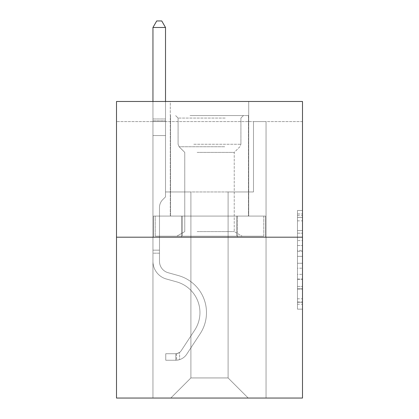 <?xml version="1.0" encoding="UTF-8"?>
<svg xmlns="http://www.w3.org/2000/svg" width="419" height="419" viewBox="0 0 419 419"><rect width="100%" height="100%" fill="white"/><g stroke="black" fill="none" stroke-linecap="round" stroke-linejoin="round"><path stroke-width="0.31" stroke-dasharray="2.1 1.57" d="M297.469 240.574L297.469 256.365L302.492 256.365L302.492 304.225L302.492 215.413L302.492 256.365L297.469 256.365L297.469 213.931L297.469 309.159L297.469 210.479L297.469 302.251L302.492 302.251L297.469 302.251L302.492 302.251L297.469 302.251L297.469 286.46L297.469 309.159L302.492 309.159L302.492 210.479L302.492 302.005L302.492 263.268L297.469 263.268L302.492 263.268L302.492 286.46L302.492 217.382L297.469 217.382L302.492 217.382L302.492 309.159L302.492 215.413L302.492 309.159L297.469 309.159L297.469 210.479L302.492 210.479L302.492 215.413L302.492 210.479L302.492 215.413L302.492 210.479L302.492 213.931L302.492 210.479L297.469 210.479L297.469 217.382L302.492 217.382L297.469 217.382L297.469 240.574L302.492 240.574M248.708 101.477L248.708 216.084L170.292 216.084L248.708 216.084L170.292 216.084L248.708 216.084L248.708 101.477L170.292 101.477L170.292 216.084L170.292 101.477L248.708 101.477M302.492 250.442L302.492 245.508L302.492 250.442L297.469 250.442L297.469 230.581L297.469 289.052L297.469 274.372L302.492 274.372L297.469 274.372L297.469 309.159L302.492 309.159L297.469 309.159L302.492 309.159L297.469 309.159L297.469 210.479L302.492 210.479L297.469 210.479L302.492 210.479L297.469 210.479L297.469 250.442L302.492 250.442M302.492 121.583L302.492 101.477L116.508 101.477L302.492 101.477L302.492 398.05L116.508 398.05L116.508 237.196L302.492 237.196L116.508 237.196L116.508 101.477L302.492 101.477L302.492 121.583L116.508 121.583L302.492 121.583M248.205 398.05L266.049 398.05L266.049 121.583L253.485 121.583L253.485 191.954L228.098 191.954L228.098 377.943L248.205 398.05L266.049 398.05L266.049 121.583L253.485 121.583L253.485 191.954L228.098 191.954L228.098 377.943L190.902 377.943L190.902 191.954L190.902 377.943L190.902 191.954L190.902 377.943L190.902 191.954L228.098 191.954L228.098 377.943L248.205 398.05L266.049 398.05L266.049 121.583L253.485 121.583L253.485 191.954L228.098 191.954L228.098 377.943L248.205 398.05L266.049 398.05L266.049 121.583L253.485 121.583L253.485 191.954L228.098 191.954L228.098 377.943L248.205 398.05L266.049 398.05L266.049 121.583L253.485 121.583L253.485 191.954L228.098 191.954L228.098 377.943L248.205 398.05L266.049 398.05L266.049 121.583L253.485 121.583L253.485 191.954L228.098 191.954L228.098 377.943L248.205 398.05L266.049 398.05L266.049 121.583L253.485 121.583L253.485 191.954L228.098 191.954L228.098 377.943L248.205 398.05L266.049 398.05L266.049 121.583L253.485 121.583L253.485 191.954L228.098 191.954L228.098 377.943L248.205 398.05L266.049 398.05L266.049 121.583L253.485 121.583L253.485 191.954L228.098 191.954L228.098 377.943L248.205 398.05L266.049 398.05L266.049 121.583L253.485 121.583L253.485 191.954L228.098 191.954L228.098 377.943L248.205 398.05L266.049 398.05L266.049 121.583L253.485 121.583L253.485 191.954L228.098 191.954L228.098 377.943L248.205 398.05L266.049 398.05L266.049 121.583L253.485 121.583L253.485 191.954L228.098 191.954L228.098 377.943L248.205 398.05L266.049 398.05L266.049 121.583L253.485 121.583L253.485 191.954L228.098 191.954L228.098 377.943L248.205 398.05L266.049 398.05L266.049 121.583L253.485 121.583L253.485 191.954L228.098 191.954L228.098 377.943L248.205 398.05L266.049 398.05L266.049 121.583L253.485 121.583L253.485 191.954L228.098 191.954L228.098 377.943L248.205 398.05L266.049 398.05L266.049 121.583L253.485 121.583L253.485 191.954L228.098 191.954L228.098 377.943L248.205 398.05L266.049 398.05L266.049 121.583L253.485 121.583L253.485 191.954L228.098 191.954L228.098 377.943L248.205 398.05L266.049 398.05L266.049 121.583L253.485 121.583L253.485 191.954L228.098 191.954L228.098 377.943L248.205 398.05L266.049 398.05L266.049 121.583L253.485 121.583L253.485 191.954L228.098 191.954L228.098 377.943L248.205 398.05L266.049 398.05L266.049 121.583L253.485 121.583L253.485 191.954L228.098 191.954L228.098 377.943L248.205 398.05L266.049 398.05L266.049 121.583L253.485 121.583L253.485 191.954L228.098 191.954L228.098 377.943L248.205 398.05L266.049 398.05L266.049 121.583L253.485 121.583L253.485 191.954L228.098 191.954L228.098 377.943L248.205 398.05L266.049 398.05L266.049 121.583L253.485 121.583L253.485 191.954L228.098 191.954L228.098 377.943L248.205 398.05L266.049 398.05L266.049 121.583L253.485 121.583L253.485 191.954L228.098 191.954L228.098 377.943L248.205 398.05L266.049 398.05L266.049 121.583L253.485 121.583L253.485 191.954L228.098 191.954L228.098 377.943L248.205 398.05L266.049 398.05L266.049 121.583L253.485 121.583L253.485 191.954L228.098 191.954L228.098 377.943L248.205 398.05L266.049 398.05L266.049 121.583L253.485 121.583L253.485 191.954L228.098 191.954L228.098 377.943L248.205 398.05L170.795 398.05L266.049 398.05L266.049 121.583L253.485 121.583L253.485 191.954L228.098 191.954L228.098 377.943L248.205 398.05L228.098 377.943L228.098 191.954L165.515 191.954L165.515 121.583L152.951 121.583L152.951 398.05L170.795 398.05L190.902 377.943L190.902 191.954L165.515 191.954L165.515 121.583L152.951 121.583L152.951 398.05L170.795 398.05L190.902 377.943L190.902 191.954L165.515 191.954L165.515 121.583L152.951 121.583L152.951 398.05L170.795 398.05L190.902 377.943L190.902 191.954L165.515 191.954L165.515 121.583L152.951 121.583L152.951 398.05L170.795 398.05L190.902 377.943L190.902 191.954L165.515 191.954L165.515 121.583L152.951 121.583L152.951 398.05L170.795 398.05L190.902 377.943L190.902 191.954L165.515 191.954L165.515 121.583L152.951 121.583L152.951 398.05L170.795 398.05L190.902 377.943L190.902 191.954L165.515 191.954L165.515 121.583L152.951 121.583L152.951 398.05L170.795 398.05L190.902 377.943L190.902 191.954L165.515 191.954L165.515 121.583L152.951 121.583L152.951 398.05L170.795 398.05L190.902 377.943L190.902 191.954L165.515 191.954L165.515 121.583L152.951 121.583L152.951 398.05L170.795 398.05L190.902 377.943L190.902 191.954L165.515 191.954L165.515 121.583L152.951 121.583L152.951 398.05L170.795 398.05L190.902 377.943L190.902 191.954L165.515 191.954L165.515 121.583L152.951 121.583L152.951 398.05L170.795 398.05L190.902 377.943L190.902 191.954L165.515 191.954L165.515 121.583L152.951 121.583L152.951 398.05L170.795 398.05L190.902 377.943L190.902 191.954L165.515 191.954L165.515 121.583L152.951 121.583L152.951 398.05L170.795 398.05L190.902 377.943L190.902 191.954L165.515 191.954L165.515 121.583L152.951 121.583L152.951 398.05L170.795 398.05L190.902 377.943L190.902 191.954L165.515 191.954L165.515 121.583L152.951 121.583L152.951 398.05L170.795 398.05L190.902 377.943L190.902 191.954L165.515 191.954L165.515 121.583L152.951 121.583L152.951 398.05L170.795 398.05L190.902 377.943L190.902 191.954L165.515 191.954L165.515 121.583L152.951 121.583L152.951 398.05L170.795 398.05L190.902 377.943L190.902 191.954L165.515 191.954L165.515 121.583L152.951 121.583L152.951 398.05L170.795 398.05L190.902 377.943L190.902 191.954L165.515 191.954L165.515 121.583L152.951 121.583L152.951 398.05L170.795 398.05L190.902 377.943L190.902 191.954L165.515 191.954L165.515 121.583L152.951 121.583L152.951 398.05L170.795 398.05L190.902 377.943L190.902 191.954L165.515 191.954L165.515 121.583L152.951 121.583L152.951 398.05L170.795 398.05L190.902 377.943L190.902 191.954L165.515 191.954L165.515 121.583L152.951 121.583L152.951 398.05L170.795 398.05L190.902 377.943L190.902 191.954L165.515 191.954L165.515 121.583L152.951 121.583L152.951 398.05L170.795 398.05L190.902 377.943L190.902 191.954L165.515 191.954L165.515 121.583L152.951 121.583L152.951 398.05L170.795 398.05L190.902 377.943L190.902 191.954L165.515 191.954L165.515 121.583L152.951 121.583L152.951 398.05L170.795 398.05L190.902 377.943L228.098 377.943L248.205 398.05M152.951 398.05L170.795 398.05L190.902 377.943L190.902 191.954L165.515 191.954L165.515 121.583L152.951 121.583L152.951 398.05L170.795 398.05L190.902 377.943L170.795 398.05L190.902 377.943L170.795 398.05L152.951 398.05L152.951 121.583L152.951 398.05M165.515 121.583L152.951 121.583L165.515 121.583L165.515 191.954L165.515 121.583M116.508 121.583L116.508 101.477L116.508 121.583M190.902 191.954L165.515 191.954L190.902 191.954M181.495 237.196L265.51 237.196L153.49 237.196L181.495 237.196L181.495 216.084L153.49 216.084L265.51 216.084L181.495 216.084L181.495 237.196L181.495 216.084L237.505 216.084L237.505 237.196L265.51 237.196L237.505 237.196L237.505 216.084L265.51 216.084L265.51 237.196L265.51 216.084L153.49 216.084L153.49 237.196L153.49 216.084L181.495 216.084L181.495 237.196M116.508 237.196L302.492 237.196M297.469 256.365L302.492 256.365L297.469 256.365M297.469 213.931L297.469 210.479L297.469 213.931L302.492 213.931L297.469 213.931M297.469 288.806L297.469 268.207L297.469 288.806L302.492 288.806L297.469 288.806M297.469 268.207L297.469 263.268L302.492 263.268L297.469 263.268L297.469 268.207L302.492 268.207L297.469 268.207M297.469 230.581L297.469 217.382L297.469 230.581L302.492 230.581L297.469 230.581M297.469 210.479L302.492 210.479L297.469 210.479L297.469 215.413L297.469 210.479L302.492 210.479M297.469 309.159L302.492 309.159L297.469 309.159L297.469 304.225L297.469 309.159M237.505 216.084L237.505 237.196L237.505 216.084M152.951 253.181L152.951 27.486L152.951 135.557L152.951 27.486L165.515 27.486L165.515 118.97L165.515 27.486L152.951 27.486L156.722 20.95L161.744 20.95L156.722 20.95L152.951 27.486L152.951 135.557L152.951 27.486L165.515 27.486L161.744 20.95L165.515 27.486L165.515 135.557L152.951 135.557L152.951 27.486L156.722 20.95L161.744 20.95L156.722 20.95L152.951 27.486L152.951 135.557L152.951 27.486L165.515 27.486L152.951 27.486L156.722 20.95L161.744 20.95L165.515 27.486L161.744 20.95L156.722 20.95L152.951 27.486L152.951 135.557L152.951 27.486L165.515 27.486L165.515 118.97L165.515 27.486L152.951 27.486L156.722 20.95L161.744 20.95L165.515 27.486L161.744 20.95L156.722 20.95L152.951 27.486L152.951 135.557L152.951 27.486L165.515 27.486L165.515 120.845L165.515 27.486L152.951 27.486L156.722 20.95L161.744 20.95L165.515 27.486L161.744 20.95L156.722 20.95L152.951 27.486L152.951 135.557L152.951 27.486L165.515 27.486L165.515 196.883L162.682 199.716A10.92 10.92 0 0 0 159.487 207.442A10.92 10.92 0 0 1 162.682 199.716L165.515 196.883L165.515 135.557L152.951 135.557L152.951 118.97L152.951 261.33A18.347 18.347 0 0 0 166.369 279.007A18.347 18.347 0 0 1 152.951 261.33L152.951 135.557L165.515 135.557L165.515 27.486L152.951 27.486L156.722 20.95L161.744 20.95L165.515 27.486L161.744 20.95L156.722 20.95L152.951 27.486L152.951 118.97L152.951 27.486L165.515 27.486L165.515 196.883L162.682 199.716A10.92 10.92 0 0 0 159.487 207.442A10.92 10.92 0 0 1 162.682 199.716L165.515 196.883L165.515 135.557L152.951 135.557L152.951 261.33A18.347 18.347 0 0 0 166.369 279.007A18.347 18.347 0 0 1 152.951 261.33L152.951 135.557L165.515 135.557L165.515 27.486L152.951 27.486L156.722 20.95L161.744 20.95L165.515 27.486L161.744 20.95L156.722 20.95L152.951 27.486L152.951 120.845L152.951 27.486L165.515 27.486L165.515 196.883L162.682 199.716A10.92 10.92 0 0 0 159.487 207.442A10.92 10.92 0 0 1 162.682 199.716L165.515 196.883L165.515 135.557L152.951 135.557L152.951 261.33A18.347 18.347 0 0 0 166.369 279.007A18.347 18.347 0 0 1 152.951 261.33L152.951 135.557L165.515 135.557L165.515 27.486L152.951 27.486L156.722 20.95L161.744 20.95L165.515 27.486L161.744 20.95L156.722 20.95L152.951 27.486L152.951 135.557L165.515 135.557L165.515 196.883L162.682 199.716A10.92 10.92 0 0 0 159.487 207.442A10.92 10.92 0 0 1 162.682 199.716L165.515 196.883L165.515 120.845L165.515 135.557L152.951 135.557L152.951 261.33A18.347 18.347 0 0 0 166.369 279.007L176.598 281.856L166.369 279.007A18.347 18.347 0 0 1 152.951 261.33L152.951 135.557L165.515 135.557L165.515 196.883L162.682 199.716A10.92 10.92 0 0 0 159.487 207.442A10.92 10.92 0 0 1 162.682 199.716L165.515 196.883L165.515 118.97L165.515 135.557L152.951 135.557L152.951 261.33A18.347 18.347 0 0 0 166.369 279.007A18.347 18.347 0 0 1 152.951 261.33L152.951 135.557L165.515 135.557L165.515 196.883L162.682 199.716A10.92 10.92 0 0 0 159.487 207.442A10.92 10.92 0 0 1 162.682 199.716L165.515 196.883L165.515 27.486L165.515 135.557L152.951 135.557L152.951 261.33A18.347 18.347 0 0 0 166.369 279.007A18.347 18.347 0 0 1 152.951 261.33L152.951 135.557L165.515 135.557L165.515 196.883L162.682 199.716A10.92 10.92 0 0 0 159.487 207.442A10.92 10.92 0 0 1 162.682 199.716L165.515 196.883L165.515 27.486L152.951 27.486L165.515 27.486L161.744 20.95L165.515 27.486L165.515 135.557L152.951 135.557L152.951 261.33A18.347 18.347 0 0 0 166.369 279.007L176.598 281.856L166.369 279.007A18.347 18.347 0 0 1 152.951 261.33L152.951 135.557L165.515 135.557L165.515 196.883L162.682 199.716A10.92 10.92 0 0 0 159.487 207.442A10.92 10.92 0 0 1 162.682 199.716L165.515 196.883L165.515 27.486L152.951 27.486L156.722 20.95L161.744 20.95L156.722 20.95L152.951 27.486L152.951 118.97L152.951 27.486L165.515 27.486L161.744 20.95L165.515 27.486L165.515 135.557L152.951 135.557L152.951 261.33A18.347 18.347 0 0 0 166.369 279.007A18.347 18.347 0 0 1 152.951 261.33L152.951 135.557L165.515 135.557L165.515 196.883L162.682 199.716A10.92 10.92 0 0 0 159.487 207.442A10.92 10.92 0 0 1 162.682 199.716L165.515 196.883L165.515 27.486L152.951 27.486L156.722 20.95L161.744 20.95L156.722 20.95L152.951 27.486L152.951 120.845L152.951 27.486L165.515 27.486L161.744 20.95L165.515 27.486L165.515 135.557L152.951 135.557L152.951 261.33A18.347 18.347 0 0 0 166.369 279.007A18.347 18.347 0 0 1 152.951 261.33L152.951 135.557L165.515 135.557L165.515 196.883L162.682 199.716A10.92 10.92 0 0 0 159.487 207.442A10.92 10.92 0 0 1 162.682 199.716L165.515 196.883L165.515 27.486L152.951 27.486L156.722 20.95L161.744 20.95L156.722 20.95L152.951 27.486L152.951 261.33A18.347 18.347 0 0 0 166.369 279.007L176.598 281.856A31.917 31.917 0 0 1 194.72 330.114A31.917 31.917 0 0 0 176.598 281.856L166.369 279.007A18.347 18.347 0 0 1 152.951 261.33L152.951 135.557L165.515 135.557L165.515 196.883L162.682 199.716A10.92 10.92 0 0 0 159.487 207.442A10.92 10.92 0 0 1 162.682 199.716L165.515 196.883L165.515 135.557L152.951 135.557L152.951 261.33A18.347 18.347 0 0 0 166.369 279.007A18.347 18.347 0 0 1 152.951 261.33L152.951 135.557L165.515 135.557L165.515 120.845L165.515 196.883L162.682 199.716A10.92 10.92 0 0 0 159.487 207.442A10.92 10.92 0 0 1 162.682 199.716L165.515 196.883L165.515 135.557L152.951 135.557L152.951 261.33A18.347 18.347 0 0 0 166.369 279.007A18.347 18.347 0 0 1 152.951 261.33L152.951 135.557L165.515 135.557L165.515 118.97L165.515 196.883L162.682 199.716A10.92 10.92 0 0 0 159.487 207.442A10.92 10.92 0 0 1 162.682 199.716L165.515 196.883L165.515 135.557L152.951 135.557L152.951 261.33A18.347 18.347 0 0 0 166.369 279.007L176.598 281.856L166.369 279.007A18.347 18.347 0 0 1 152.951 261.33L152.951 135.557L165.515 135.557L165.515 27.486L161.744 20.95L165.515 27.486L165.515 196.883L162.682 199.716A10.92 10.92 0 0 0 159.487 207.442A10.92 10.92 0 0 1 162.682 199.716L165.515 196.883L165.515 135.557L152.951 135.557L152.951 261.33L152.951 253.181L159.487 253.181L159.487 250.164L152.951 250.164L159.487 250.164L159.487 261.33L159.487 207.442L159.487 261.33A11.811 11.811 0 0 0 168.124 272.711A11.811 11.811 0 0 1 159.487 261.33L159.487 207.442L159.487 261.33L159.487 250.164L152.951 250.164L159.487 250.164L159.487 261.33A11.811 11.811 0 0 0 168.124 272.711A11.811 11.811 0 0 1 159.487 261.33L159.487 207.442L159.487 261.33A11.811 11.811 0 0 0 168.124 272.711A11.811 11.811 0 0 1 159.487 261.33L159.487 207.442L159.487 261.33L159.487 250.164L152.951 250.164L159.487 250.164L159.487 261.33A11.811 11.811 0 0 0 168.124 272.711L178.353 275.561L168.124 272.711A11.811 11.811 0 0 1 159.487 261.33L159.487 207.442L159.487 261.33A11.811 11.811 0 0 0 168.124 272.711A11.811 11.811 0 0 1 159.487 261.33L159.487 207.442L159.487 261.33L159.487 250.164L152.951 250.164L159.487 250.164L159.487 261.33A11.811 11.811 0 0 0 168.124 272.711A11.811 11.811 0 0 1 159.487 261.33L159.487 207.442L159.487 261.33A11.811 11.811 0 0 0 168.124 272.711L178.353 275.561L168.124 272.711A11.811 11.811 0 0 1 159.487 261.33L159.487 207.442L159.487 261.33L159.487 250.164L152.951 250.164L159.487 250.164L159.487 261.33A11.811 11.811 0 0 0 168.124 272.711A11.811 11.811 0 0 1 159.487 261.33L159.487 207.442L159.487 261.33A11.811 11.811 0 0 0 168.124 272.711A11.811 11.811 0 0 1 159.487 261.33L159.487 207.442L159.487 261.33L159.487 250.164L152.951 250.164L159.487 250.164L159.487 261.33A11.811 11.811 0 0 0 168.124 272.711L178.353 275.561L168.124 272.711A11.811 11.811 0 0 1 159.487 261.33L159.487 207.442L159.487 261.33A11.811 11.811 0 0 0 168.124 272.711A11.811 11.811 0 0 1 159.487 261.33L159.487 207.442L159.487 261.33L159.487 250.164L152.951 250.164L159.487 250.164L159.487 261.33A11.811 11.811 0 0 0 168.124 272.711A11.811 11.811 0 0 1 159.487 261.33L159.487 207.442L159.487 261.33A11.811 11.811 0 0 0 168.124 272.711L178.353 275.561A38.454 38.454 0 0 1 200.182 333.697A38.454 38.454 0 0 0 178.353 275.561L168.124 272.711A11.811 11.811 0 0 1 159.487 261.33L159.487 207.442L159.487 261.33L159.487 253.181L152.951 253.181M175.823 360.246A13.319 13.319 0 0 0 186.706 354.238L200.182 333.697A38.454 38.454 0 0 0 178.353 275.561L168.124 272.711A11.811 11.811 0 0 1 159.487 261.33A11.811 11.811 0 0 0 168.124 272.711A11.811 11.811 0 0 1 159.487 261.33A11.811 11.811 0 0 0 168.124 272.711L178.353 275.561L168.124 272.711A11.811 11.811 0 0 1 159.487 261.33A11.811 11.811 0 0 0 168.124 272.711L178.353 275.561A38.454 38.454 0 0 1 200.182 333.697A38.454 38.454 0 0 0 178.353 275.561L168.124 272.711A11.811 11.811 0 0 1 159.487 261.33A11.811 11.811 0 0 0 168.124 272.711A11.811 11.811 0 0 1 159.487 261.33A11.811 11.811 0 0 0 168.124 272.711L178.353 275.561L168.124 272.711A11.811 11.811 0 0 1 159.487 261.33A11.811 11.811 0 0 0 168.124 272.711L178.353 275.561L168.124 272.711A11.811 11.811 0 0 1 159.487 261.33A11.811 11.811 0 0 0 168.124 272.711A11.811 11.811 0 0 1 159.487 261.33A11.811 11.811 0 0 0 168.124 272.711L178.353 275.561A38.454 38.454 0 0 1 200.182 333.697L186.706 354.238L200.182 333.697A38.454 38.454 0 0 0 178.353 275.561L168.124 272.711A11.811 11.811 0 0 1 159.487 261.33A11.811 11.811 0 0 0 168.124 272.711L178.353 275.561L168.124 272.711A11.811 11.811 0 0 1 159.487 261.33A11.811 11.811 0 0 0 168.124 272.711A11.811 11.811 0 0 1 159.487 261.33A11.811 11.811 0 0 0 168.124 272.711L178.353 275.561L168.124 272.711A11.811 11.811 0 0 1 159.487 261.33A11.811 11.811 0 0 0 168.124 272.711L178.353 275.561A38.454 38.454 0 0 1 200.182 333.697A38.454 38.454 0 0 0 178.353 275.561L168.124 272.711A11.811 11.811 0 0 1 159.487 261.33A11.811 11.811 0 0 0 168.124 272.711A11.811 11.811 0 0 1 159.487 261.33A11.811 11.811 0 0 0 168.124 272.711L178.353 275.561L168.124 272.711A11.811 11.811 0 0 1 159.487 261.33A11.811 11.811 0 0 0 168.124 272.711L178.353 275.561A38.454 38.454 0 0 1 200.182 333.697A38.454 38.454 0 0 0 178.353 275.561L168.124 272.711L178.353 275.561A38.454 38.454 0 0 1 200.182 333.697L186.706 354.238L200.182 333.697A38.454 38.454 0 0 0 178.353 275.561L168.124 272.711L178.353 275.561A38.454 38.454 0 0 1 200.182 333.697A38.454 38.454 0 0 0 178.353 275.561L168.124 272.711L178.353 275.561A38.454 38.454 0 0 1 200.182 333.697A38.454 38.454 0 0 0 178.353 275.561L168.124 272.711L178.353 275.561A38.454 38.454 0 0 1 200.182 333.697L186.706 354.238A13.319 13.319 0 0 1 179.594 359.628A13.319 13.319 0 0 0 186.706 354.238L200.182 333.697A38.454 38.454 0 0 0 178.353 275.561L168.124 272.711L178.353 275.561A38.454 38.454 0 0 1 200.182 333.697A38.454 38.454 0 0 0 178.353 275.561L168.124 272.711L178.353 275.561A38.454 38.454 0 0 1 200.182 333.697A38.454 38.454 0 0 0 178.353 275.561L168.124 272.711L178.353 275.561A38.454 38.454 0 0 1 200.182 333.697L186.706 354.238L200.182 333.697A38.454 38.454 0 0 0 178.353 275.561L168.124 272.711L178.353 275.561A38.454 38.454 0 0 1 200.182 333.697A38.454 38.454 0 0 0 178.353 275.561L168.124 272.711L178.353 275.561A38.454 38.454 0 0 1 200.182 333.697A38.454 38.454 0 0 0 178.353 275.561A38.454 38.454 0 0 1 200.182 333.697L186.706 354.238L200.182 333.697A38.454 38.454 0 0 0 178.353 275.561A38.454 38.454 0 0 1 200.182 333.697L186.706 354.238A13.319 13.319 0 0 1 179.594 359.628C175.718 360.45 175.718 360.45 179.594 359.628C175.718 360.45 175.718 360.45 179.594 359.628A13.319 13.319 0 0 0 186.706 354.238L200.182 333.697A38.454 38.454 0 0 0 178.353 275.561A38.454 38.454 0 0 1 200.182 333.697A38.454 38.454 0 0 0 178.353 275.561A38.454 38.454 0 0 1 200.182 333.697L186.706 354.238L200.182 333.697A38.454 38.454 0 0 0 178.353 275.561A38.454 38.454 0 0 1 200.182 333.697L186.706 354.238L200.182 333.697A38.454 38.454 0 0 0 178.353 275.561A38.454 38.454 0 0 1 200.182 333.697A38.454 38.454 0 0 0 178.353 275.561A38.454 38.454 0 0 1 200.182 333.697L186.706 354.238A13.319 13.319 0 0 1 179.594 359.628C175.718 360.45 175.718 360.45 179.594 359.628C175.718 360.45 175.718 360.45 179.594 359.628A13.319 13.319 0 0 0 186.706 354.238L200.182 333.697A38.454 38.454 0 0 0 178.353 275.561A38.454 38.454 0 0 1 200.182 333.697L186.706 354.238L200.182 333.697A38.454 38.454 0 0 0 178.353 275.561A38.454 38.454 0 0 1 200.182 333.697A38.454 38.454 0 0 0 178.353 275.561A38.454 38.454 0 0 1 200.182 333.697L186.706 354.238L200.182 333.697A38.454 38.454 0 0 0 178.353 275.561A38.454 38.454 0 0 1 200.182 333.697L186.706 354.238A13.319 13.319 0 0 1 179.594 359.628C175.718 360.45 175.718 360.45 179.594 359.628C175.718 360.45 175.718 360.45 179.594 359.628A13.319 13.319 0 0 0 186.706 354.238L200.182 333.697A38.454 38.454 0 0 0 178.353 275.561A38.454 38.454 0 0 1 200.182 333.697A38.454 38.454 0 0 0 178.353 275.561A38.454 38.454 0 0 1 200.182 333.697L186.706 354.238L200.182 333.697A38.454 38.454 0 0 0 178.353 275.561A38.454 38.454 0 0 1 200.182 333.697L186.706 354.238A13.319 13.319 0 0 1 179.594 359.628C175.718 360.45 175.718 360.45 179.594 359.628C175.718 360.45 175.718 360.45 179.594 359.628A13.319 13.319 0 0 0 186.706 354.238L200.182 333.697L186.706 354.238A13.319 13.319 0 0 1 179.594 359.628C175.718 360.45 175.718 360.45 179.594 359.628C175.718 360.45 175.718 360.45 179.594 359.628A13.319 13.319 0 0 0 186.706 354.238L200.182 333.697L186.706 354.238A13.319 13.319 0 0 1 179.594 359.628C175.718 360.45 175.718 360.45 179.594 359.628C175.718 360.45 175.718 360.45 179.594 359.628A13.319 13.319 0 0 0 186.706 354.238L200.182 333.697L186.706 354.238A13.319 13.319 0 0 1 179.594 359.628C175.718 360.45 175.718 360.45 179.594 359.628C175.718 360.45 175.718 360.45 179.594 359.628A13.319 13.319 0 0 0 186.706 354.238L200.182 333.697L186.706 354.238A13.319 13.319 0 0 1 179.594 359.628C175.718 360.45 175.718 360.45 179.594 359.628C175.718 360.45 175.718 360.45 179.594 359.628A13.319 13.319 0 0 0 186.706 354.238L200.182 333.697L186.706 354.238A13.319 13.319 0 0 1 179.594 359.628C175.718 360.45 175.718 360.45 179.594 359.628C175.718 360.45 175.718 360.45 179.594 359.628A13.319 13.319 0 0 0 186.706 354.238L200.182 333.697L186.706 354.238A13.319 13.319 0 0 1 179.594 359.628C175.718 360.45 175.718 360.45 179.594 359.628C175.718 360.45 175.718 360.45 179.594 359.628A13.319 13.319 0 0 0 186.706 354.238L200.182 333.697L186.706 354.238A13.319 13.319 0 0 1 179.594 359.628C175.718 360.45 175.718 360.45 179.594 359.628C175.718 360.45 175.718 360.45 179.594 359.628A13.319 13.319 0 0 0 186.706 354.238L200.182 333.697L186.706 354.238A13.319 13.319 0 0 1 179.594 359.628C175.718 360.45 175.718 360.45 179.594 359.628C175.718 360.45 175.718 360.45 179.594 359.628A13.319 13.319 0 0 0 186.706 354.238L200.182 333.697L186.706 354.238A13.319 13.319 0 0 1 179.594 359.628C175.718 360.45 175.718 360.45 179.594 359.628C175.718 360.45 175.718 360.45 179.594 359.628A13.319 13.319 0 0 0 186.706 354.238A13.319 13.319 0 0 1 175.823 360.246L175.823 353.709A6.788 6.788 0 0 0 181.244 350.651L194.72 330.114A31.917 31.917 0 0 0 176.598 281.856L166.369 279.007A18.347 18.347 0 0 1 152.951 261.33A18.347 18.347 0 0 0 166.369 279.007A18.347 18.347 0 0 1 152.951 261.33A18.347 18.347 0 0 0 166.369 279.007L176.598 281.856A31.917 31.917 0 0 1 194.72 330.114A31.917 31.917 0 0 0 176.598 281.856L166.369 279.007A18.347 18.347 0 0 1 152.951 261.33A18.347 18.347 0 0 0 166.369 279.007L176.598 281.856L166.369 279.007A18.347 18.347 0 0 1 152.951 261.33A18.347 18.347 0 0 0 166.369 279.007A18.347 18.347 0 0 1 152.951 261.33A18.347 18.347 0 0 0 166.369 279.007L176.598 281.856L166.369 279.007A18.347 18.347 0 0 1 152.951 261.33A18.347 18.347 0 0 0 166.369 279.007L176.598 281.856A31.917 31.917 0 0 1 194.72 330.114L181.244 350.651L194.72 330.114A31.917 31.917 0 0 0 176.598 281.856L166.369 279.007A18.347 18.347 0 0 1 152.951 261.33A18.347 18.347 0 0 0 166.369 279.007A18.347 18.347 0 0 1 152.951 261.33A18.347 18.347 0 0 0 166.369 279.007L176.598 281.856L166.369 279.007A18.347 18.347 0 0 1 152.951 261.33A18.347 18.347 0 0 0 166.369 279.007L176.598 281.856L166.369 279.007A18.347 18.347 0 0 1 152.951 261.33A18.347 18.347 0 0 0 166.369 279.007A18.347 18.347 0 0 1 152.951 261.33A18.347 18.347 0 0 0 166.369 279.007L176.598 281.856A31.917 31.917 0 0 1 194.72 330.114A31.917 31.917 0 0 0 176.598 281.856L166.369 279.007A18.347 18.347 0 0 1 152.951 261.33A18.347 18.347 0 0 0 166.369 279.007L176.598 281.856L166.369 279.007A18.347 18.347 0 0 1 152.951 261.33A18.347 18.347 0 0 0 166.369 279.007A18.347 18.347 0 0 1 152.951 261.33A18.347 18.347 0 0 0 166.369 279.007L176.598 281.856L166.369 279.007A18.347 18.347 0 0 1 152.951 261.33A18.347 18.347 0 0 0 166.369 279.007L176.598 281.856A31.917 31.917 0 0 1 194.72 330.114A31.917 31.917 0 0 0 176.598 281.856L166.369 279.007L176.598 281.856A31.917 31.917 0 0 1 194.72 330.114L181.244 350.651L194.72 330.114A31.917 31.917 0 0 0 176.598 281.856L166.369 279.007L176.598 281.856A31.917 31.917 0 0 1 194.72 330.114A31.917 31.917 0 0 0 176.598 281.856L166.369 279.007L176.598 281.856A31.917 31.917 0 0 1 194.72 330.114A31.917 31.917 0 0 0 176.598 281.856L166.369 279.007L176.598 281.856A31.917 31.917 0 0 1 194.72 330.114L181.244 350.651A6.788 6.788 0 0 1 179.594 352.395C175.786 354.144 175.786 354.144 179.594 352.395C175.786 354.144 175.786 354.144 179.594 352.395A6.788 6.788 0 0 0 181.244 350.651L194.72 330.114A31.917 31.917 0 0 0 176.598 281.856L166.369 279.007L176.598 281.856A31.917 31.917 0 0 1 194.72 330.114A31.917 31.917 0 0 0 176.598 281.856L166.369 279.007L176.598 281.856A31.917 31.917 0 0 1 194.72 330.114A31.917 31.917 0 0 0 176.598 281.856L166.369 279.007L176.598 281.856A31.917 31.917 0 0 1 194.72 330.114L181.244 350.651L194.72 330.114A31.917 31.917 0 0 0 176.598 281.856L166.369 279.007L176.598 281.856A31.917 31.917 0 0 1 194.72 330.114A31.917 31.917 0 0 0 176.598 281.856L166.369 279.007L176.598 281.856A31.917 31.917 0 0 1 194.72 330.114A31.917 31.917 0 0 0 176.598 281.856A31.917 31.917 0 0 1 194.72 330.114L181.244 350.651L194.72 330.114A31.917 31.917 0 0 0 176.598 281.856A31.917 31.917 0 0 1 194.72 330.114L181.244 350.651A6.788 6.788 0 0 1 179.594 352.395C175.786 354.144 175.786 354.144 179.594 352.395C175.786 354.144 175.786 354.144 179.594 352.395A6.788 6.788 0 0 0 181.244 350.651L194.72 330.114A31.917 31.917 0 0 0 176.598 281.856A31.917 31.917 0 0 1 194.72 330.114A31.917 31.917 0 0 0 176.598 281.856A31.917 31.917 0 0 1 194.72 330.114L181.244 350.651L194.72 330.114A31.917 31.917 0 0 0 176.598 281.856A31.917 31.917 0 0 1 194.72 330.114L181.244 350.651L194.72 330.114A31.917 31.917 0 0 0 176.598 281.856A31.917 31.917 0 0 1 194.72 330.114A31.917 31.917 0 0 0 176.598 281.856A31.917 31.917 0 0 1 194.72 330.114L181.244 350.651A6.788 6.788 0 0 1 179.594 352.395C175.786 354.144 175.786 354.144 179.594 352.395C175.786 354.144 175.786 354.144 179.594 352.395A6.788 6.788 0 0 0 181.244 350.651L194.72 330.114A31.917 31.917 0 0 0 176.598 281.856A31.917 31.917 0 0 1 194.72 330.114L181.244 350.651L194.72 330.114A31.917 31.917 0 0 0 176.598 281.856A31.917 31.917 0 0 1 194.72 330.114A31.917 31.917 0 0 0 176.598 281.856A31.917 31.917 0 0 1 194.72 330.114L181.244 350.651L194.72 330.114A31.917 31.917 0 0 0 176.598 281.856A31.917 31.917 0 0 1 194.72 330.114L181.244 350.651A6.788 6.788 0 0 1 179.594 352.395C175.786 354.144 175.786 354.144 179.594 352.395C175.786 354.144 175.786 354.144 179.594 352.395A6.788 6.788 0 0 0 181.244 350.651L194.72 330.114A31.917 31.917 0 0 0 176.598 281.856A31.917 31.917 0 0 1 194.72 330.114A31.917 31.917 0 0 0 176.598 281.856A31.917 31.917 0 0 1 194.72 330.114L181.244 350.651L194.72 330.114A31.917 31.917 0 0 0 176.598 281.856A31.917 31.917 0 0 1 194.72 330.114L181.244 350.651A6.788 6.788 0 0 1 179.594 352.395C175.786 354.144 175.786 354.144 179.594 352.395C175.786 354.144 175.786 354.144 179.594 352.395A6.788 6.788 0 0 0 181.244 350.651L194.72 330.114L181.244 350.651A6.788 6.788 0 0 1 179.594 352.395C175.786 354.144 175.786 354.144 179.594 352.395C175.786 354.144 175.786 354.144 179.594 352.395A6.788 6.788 0 0 0 181.244 350.651L194.72 330.114L181.244 350.651A6.788 6.788 0 0 1 179.594 352.395C175.786 354.144 175.786 354.144 179.594 352.395C175.786 354.144 175.786 354.144 179.594 352.395A6.788 6.788 0 0 0 181.244 350.651L194.72 330.114L181.244 350.651A6.788 6.788 0 0 1 179.594 352.395C175.786 354.144 175.786 354.144 179.594 352.395C175.786 354.144 175.786 354.144 179.594 352.395A6.788 6.788 0 0 0 181.244 350.651L194.72 330.114L181.244 350.651A6.788 6.788 0 0 1 179.594 352.395C175.786 354.144 175.786 354.144 179.594 352.395C175.786 354.144 175.786 354.144 179.594 352.395A6.788 6.788 0 0 0 181.244 350.651L194.72 330.114L181.244 350.651A6.788 6.788 0 0 1 179.594 352.395C175.786 354.144 175.786 354.144 179.594 352.395C175.786 354.144 175.786 354.144 179.594 352.395A6.788 6.788 0 0 0 181.244 350.651L194.72 330.114L181.244 350.651A6.788 6.788 0 0 1 179.594 352.395C175.786 354.144 175.786 354.144 179.594 352.395C175.786 354.144 175.786 354.144 179.594 352.395A6.788 6.788 0 0 0 181.244 350.651L194.72 330.114L181.244 350.651A6.788 6.788 0 0 1 179.594 352.395C175.786 354.144 175.786 354.144 179.594 352.395C175.786 354.144 175.786 354.144 179.594 352.395A6.788 6.788 0 0 0 181.244 350.651L194.72 330.114L181.244 350.651A6.788 6.788 0 0 1 179.594 352.395C175.786 354.144 175.786 354.144 179.594 352.395C175.786 354.144 175.786 354.144 179.594 352.395A6.788 6.788 0 0 0 181.244 350.651L194.72 330.114L181.244 350.651A6.788 6.788 0 0 1 179.594 352.395C175.786 354.144 175.786 354.144 179.594 352.395C175.786 354.144 175.786 354.144 179.594 352.395A6.788 6.788 0 0 0 181.244 350.651A6.788 6.788 0 0 1 175.823 353.709L175.823 360.246L165.767 360.251L175.823 360.246A13.319 13.319 0 0 0 186.706 354.238A13.319 13.319 0 0 1 175.823 360.246L175.823 353.709L165.767 353.715L175.823 353.709A6.788 6.788 0 0 0 181.244 350.651A6.788 6.788 0 0 1 175.823 353.709L175.823 360.246L165.767 360.251L165.767 353.715L165.767 360.251L175.823 360.246A13.319 13.319 0 0 0 186.706 354.238A13.319 13.319 0 0 1 175.823 360.246L175.823 353.709L165.767 353.715L175.823 353.709A6.788 6.788 0 0 0 181.244 350.651A6.788 6.788 0 0 1 175.823 353.709L175.823 360.246L165.767 360.251L165.767 353.715L165.767 360.251L175.823 360.246A13.319 13.319 0 0 0 186.706 354.238A13.319 13.319 0 0 1 175.823 360.246L175.823 353.709L165.767 353.715L175.823 353.709A6.788 6.788 0 0 0 181.244 350.651A6.788 6.788 0 0 1 175.823 353.709L175.823 360.246L165.767 360.251L165.767 353.715L165.767 360.251L175.823 360.246A13.319 13.319 0 0 0 186.706 354.238A13.319 13.319 0 0 1 175.823 360.246L175.823 353.709L165.767 353.715L175.823 353.709A6.788 6.788 0 0 0 181.244 350.651A6.788 6.788 0 0 1 175.823 353.709L175.823 360.246L165.767 360.251L165.767 353.715L165.767 360.251L175.823 360.246A13.319 13.319 0 0 0 186.706 354.238A13.319 13.319 0 0 1 175.823 360.246L175.823 353.709L165.767 353.715L175.823 353.709A6.788 6.788 0 0 0 181.244 350.651A6.788 6.788 0 0 1 175.823 353.709L175.823 360.246L165.767 360.251L165.767 353.715L165.767 360.251L175.823 360.246A13.319 13.319 0 0 0 186.706 354.238A13.319 13.319 0 0 1 175.823 360.246L175.823 353.709L165.767 353.715L175.823 353.709A6.788 6.788 0 0 0 181.244 350.651A6.788 6.788 0 0 1 175.823 353.709L175.823 360.246L165.767 360.251L165.767 353.715L165.767 360.251L175.823 360.246A13.319 13.319 0 0 0 186.706 354.238A13.319 13.319 0 0 1 175.823 360.246L175.823 353.709L165.767 353.715L175.823 353.709A6.788 6.788 0 0 0 181.244 350.651A6.788 6.788 0 0 1 175.823 353.709L175.823 360.246L165.767 360.251L165.767 353.715L165.767 360.251L175.823 360.246A13.319 13.319 0 0 0 186.706 354.238A13.319 13.319 0 0 1 175.823 360.246L175.823 353.709L165.767 353.715L175.823 353.709A6.788 6.788 0 0 0 181.244 350.651A6.788 6.788 0 0 1 175.823 353.709L175.823 360.246L165.767 360.251L165.767 353.715L165.767 360.251L175.823 360.246A13.319 13.319 0 0 0 186.706 354.238A13.319 13.319 0 0 1 175.823 360.246L175.823 353.709L165.767 353.715L175.823 353.709A6.788 6.788 0 0 0 181.244 350.651A6.788 6.788 0 0 1 175.823 353.709L175.823 360.246L165.767 360.251L165.767 353.715L165.767 360.251L175.823 360.246A13.319 13.319 0 0 0 186.706 354.238A13.319 13.319 0 0 1 175.823 360.246L175.823 353.709L165.767 353.715L175.823 353.709A6.788 6.788 0 0 0 181.244 350.651A6.788 6.788 0 0 1 175.823 353.709L175.823 360.246L165.767 360.251L165.767 353.715L165.767 360.251L175.823 360.246A13.319 13.319 0 0 0 186.706 354.238A13.319 13.319 0 0 1 175.823 360.246L175.823 353.709L165.767 353.715L175.823 353.709A6.788 6.788 0 0 0 181.244 350.651A6.788 6.788 0 0 1 175.823 353.709L175.823 360.246L165.767 360.251L165.767 353.715L165.767 360.251L175.823 360.246A13.319 13.319 0 0 0 186.706 354.238A13.319 13.319 0 0 1 175.823 360.246L175.823 353.709L165.767 353.715L175.823 353.709A6.788 6.788 0 0 0 181.244 350.651A6.788 6.788 0 0 1 175.823 353.709L175.823 360.246L165.767 360.251L165.767 353.715L165.767 360.251L175.823 360.246A13.319 13.319 0 0 0 186.706 354.238A13.319 13.319 0 0 1 175.823 360.246L175.823 353.709L165.767 353.715L175.823 353.709A6.788 6.788 0 0 0 181.244 350.651A6.788 6.788 0 0 1 175.823 353.709L175.823 360.246L165.767 360.251L165.767 353.715L165.767 360.251L175.823 360.246M192.536 115.55L243.429 115.55L192.536 115.55M225.207 118.064L178.085 118.064L225.207 118.064M193.164 236.19L242.172 236.19L193.164 236.19M197.129 231.607L234.237 231.607L197.129 231.607M197.129 152.39L234.237 152.39L197.129 152.39M190.022 115.55L248.457 115.55L190.022 115.55M190.022 216.084L248.457 216.084L190.022 216.084M263.771 216.084L155.229 216.084L263.771 216.084L263.771 236.19L155.229 236.19L263.771 236.19L155.229 236.19L263.771 236.19L263.771 216.084L236.635 216.084L236.635 236.19L236.635 216.084L182.365 216.084L182.365 236.19L182.365 216.084L155.229 216.084L155.229 236.19L155.229 216.084L263.771 216.084M236.635 216.084L236.635 236.19L236.635 216.084M182.365 216.084L182.365 236.19L182.365 216.084M152.951 101.477L152.951 27.486L165.515 27.486L152.951 27.486L156.722 20.95L161.744 20.95L156.722 20.95L152.951 27.486L152.951 118.97L152.951 27.486L165.515 27.486L161.744 20.95L165.515 27.486L165.515 118.97L165.515 27.486L152.951 27.486L156.722 20.95L161.744 20.95L156.722 20.95L152.951 27.486L165.515 27.486L161.744 20.95L165.515 27.486L165.515 101.477M165.767 353.715L175.571 353.715L165.767 353.715L165.767 360.251L165.767 353.715M152.951 118.97L152.951 120.845L152.951 118.97L165.515 118.97L152.951 118.97M179.594 359.628C175.718 360.45 175.718 360.45 179.594 359.628C175.718 360.45 175.718 360.45 179.594 359.628L179.594 352.395L179.594 359.628M165.515 27.486L161.744 20.95L156.722 20.95L152.951 27.486M297.469 286.46L302.492 286.46L297.469 286.46M297.469 279.059L302.492 279.059M297.469 233.174L302.492 233.174L297.469 233.174M297.469 215.413L302.492 215.413M297.469 304.225L302.492 304.225M297.469 298.794L302.492 298.794M297.469 220.839L302.492 220.839M297.469 251.431L302.492 251.431L297.469 251.431M297.469 279.305L302.492 279.305L297.469 279.305M297.469 289.052L302.492 289.052L297.469 289.052M297.469 245.508L302.492 245.508L297.469 245.508M152.951 120.845L165.515 120.845L152.951 120.845M193.793 144.256L240.915 144.256L193.793 144.256M224.694 146.744L179.112 146.744L224.694 146.744M297.469 302.005L302.492 302.005M297.469 302.251L302.492 302.251M297.469 217.382L302.492 217.382M176.577 353.641L176.577 360.209L176.577 353.641M178.085 118.064L175.571 115.55L178.085 118.064L178.085 144.256L179.112 146.744L184.763 152.39L184.763 231.607L176.828 236.19L184.763 231.607L184.763 152.39L179.112 146.744L178.085 144.256L178.085 118.064M248.457 115.55L248.457 216.084L248.457 115.55M170.543 115.55L170.543 216.084L170.543 115.55M240.915 144.256L240.915 118.064L243.429 115.55L240.915 118.064L240.915 144.256L239.888 146.744L234.237 152.39L234.237 231.607L242.172 236.19L234.237 231.607L234.237 152.39L239.888 146.744L240.915 144.256"/><path stroke-width="0.63" d="M302.492 237.196L302.492 101.477L116.508 101.477L116.508 398.05L302.492 398.05L302.492 237.196L116.508 237.196M165.515 101.477L165.515 27.486L152.951 27.486L152.951 101.477M152.951 27.486L156.722 20.95L161.744 20.95L165.515 27.486"/></g></svg>
